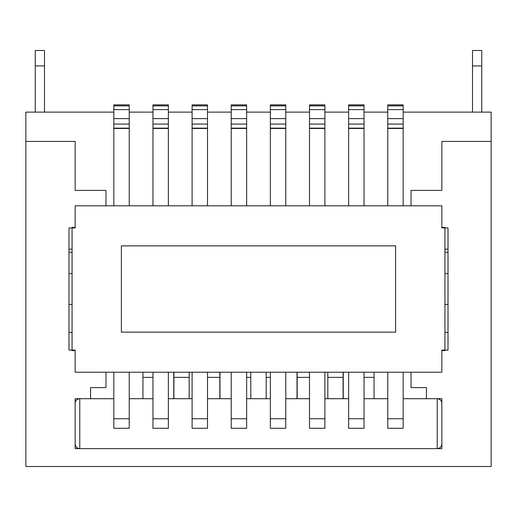 <?xml version="1.0" encoding="UTF-8"?>
<svg xmlns="http://www.w3.org/2000/svg" width="517" height="517" viewBox="0 0 517 517"><rect width="100%" height="100%" fill="white"/><g stroke="black" fill="none" stroke-linecap="round" stroke-linejoin="round"><path stroke-width="0.78" d="M403.176 398.704L426.441 398.704L426.441 387.614L411.034 387.614L411.034 372.208L441.848 372.208L441.848 350.636L444.93 350.636L444.93 227.377L441.848 227.377L441.848 205.805L411.034 205.805L411.034 190.398L441.848 190.398L441.848 141.406L491.15 141.406L491.15 112.131L403.176 112.131M441.848 448.627L441.848 398.704L441.848 448.627L75.152 448.627L75.152 398.704L90.559 398.704L90.559 387.614L105.966 387.614L105.966 372.208L75.152 372.208L75.152 350.093L68.987 350.093L68.987 227.919L75.152 227.919L75.152 205.805L105.966 205.805L105.966 190.398L75.152 190.398L75.152 141.406L25.85 141.406L25.85 112.131L113.824 112.131M129.231 112.131L152.961 112.131M168.368 112.131L192.098 112.131M207.504 112.131L231.228 112.131M246.635 112.131L270.365 112.131M285.772 112.131L309.496 112.131M324.902 112.131L348.632 112.131M364.039 112.131L387.769 112.131M90.559 398.704L113.824 398.704M129.231 398.704L142.944 398.704L142.944 372.208M168.368 398.704L173.757 398.704L173.757 372.208M192.098 398.704L189.17 398.704L189.17 372.208M231.228 398.704L219.983 398.704L219.983 372.208M270.365 398.704L250.797 398.704L250.797 372.208M266.203 398.704L266.203 372.208M285.772 398.704L297.017 398.704L297.017 372.208M324.902 398.704L327.83 398.704L327.83 372.208M343.243 372.208L343.243 398.704L348.632 398.704M374.056 372.208L374.056 398.704L387.769 398.704M448.013 332.457L444.93 332.457M448.013 350.093L441.848 350.093L441.848 372.208L75.152 372.208L75.152 350.636L72.07 350.636L72.07 227.377L75.152 227.377L75.152 205.805L441.848 205.805L441.848 227.919L448.013 227.919L448.013 350.093M444.93 252.335L448.013 252.335M448.013 249.11L444.93 249.11M72.07 332.457L68.987 332.457M68.987 252.335L72.07 252.335M68.987 249.11L72.07 249.11M441.848 398.704L426.441 398.704M25.85 141.406L25.85 466.496L491.15 466.496L491.15 141.406M75.152 398.704L75.152 403.331C75.43 400.526 76.975 398.988 79.773 398.704L79.773 448.627C76.975 448.349 75.43 446.804 75.152 444.006L75.152 448.627M68.987 273.596L72.07 273.596M68.987 304.416L72.07 304.416M395.628 332.147L395.628 245.866L121.372 245.866L121.372 332.147L395.628 332.147M448.013 273.596L444.93 273.596M448.013 304.416L444.93 304.416M441.848 403.331C441.57 400.526 440.025 398.988 437.227 398.704C440.025 398.988 441.57 400.526 441.848 403.331M75.152 444.006C75.43 446.804 76.975 448.349 79.773 448.627M437.227 448.627C440.025 448.349 441.57 446.804 441.848 444.006C441.57 446.804 440.025 448.349 437.227 448.627L437.227 398.704M374.056 398.704L364.039 398.704M343.243 398.704L327.83 398.704M309.496 398.704L297.017 398.704M250.797 398.704L246.635 398.704M219.983 398.704L207.504 398.704M189.17 398.704L173.757 398.704M152.961 398.704L142.944 398.704M75.152 403.331C75.43 400.526 76.975 398.988 79.773 398.704M387.769 109.604L403.176 109.604L403.176 118.613L387.769 118.613L387.769 104.867L403.176 104.867L403.176 105.888L387.769 105.888M387.769 372.208L387.769 428.289L403.176 428.289L403.176 372.208M403.176 109.604L403.176 105.888M403.176 118.613L403.176 128.151L387.769 128.151L387.769 205.805M403.176 205.805L403.176 128.151L387.769 128.151L387.769 118.613M113.824 109.604L129.231 109.604L129.231 118.613L113.824 118.613L113.824 104.867L129.231 104.867L129.231 105.888L113.824 105.888M113.824 372.208L113.824 428.289L129.231 428.289L129.231 372.208M129.231 109.604L129.231 105.888M129.231 118.613L129.231 128.151L113.824 128.151L113.824 205.805M129.231 205.805L129.231 128.151L113.824 128.151L113.824 118.613M348.632 109.604L364.039 109.604L364.039 118.613L348.632 118.613L348.632 104.867L364.039 104.867L364.039 105.888L348.632 105.888M348.632 372.208L348.632 428.289L364.039 428.289L364.039 372.208M364.039 109.604L364.039 105.888M364.039 118.613L364.039 128.151L348.632 128.151L348.632 205.805M364.039 205.805L364.039 128.151L348.632 128.151L348.632 118.613M343.088 398.704L343.088 372.208M152.961 109.604L168.368 109.604L168.368 118.613L152.961 118.613L152.961 104.867L168.368 104.867L168.368 105.888L152.961 105.888M152.961 372.208L152.961 428.289L168.368 428.289L168.368 372.208M168.368 109.604L168.368 105.888M168.368 118.613L168.368 128.151L152.961 128.151L152.961 205.805M168.368 205.805L168.368 128.151L152.961 128.151L152.961 118.613M189.17 377.352L173.912 377.352L173.912 398.704M173.912 377.352L173.912 372.208M309.496 109.604L324.902 109.604L324.902 118.613L309.496 118.613L309.496 104.867L324.902 104.867L324.902 105.888L309.496 105.888M309.496 372.208L309.496 428.289L324.902 428.289L324.902 372.208M324.902 109.604L324.902 105.888M324.902 118.613L324.902 128.151L309.496 128.151L309.496 205.805M324.902 205.805L324.902 128.151L309.496 128.151L309.496 118.613M309.496 377.352L297.172 377.352L297.172 398.704M297.172 377.352L297.172 372.208M192.098 109.604L207.504 109.604L207.504 118.613L192.098 118.613L192.098 104.867L207.504 104.867L207.504 105.888L192.098 105.888M192.098 372.208L192.098 428.289L207.504 428.289L207.504 372.208M207.504 109.604L207.504 105.888M207.504 118.613L207.504 128.151L192.098 128.151L192.098 205.805M207.504 205.805L207.504 128.151L192.098 128.151L192.098 118.613M219.828 398.704L219.828 372.208M270.365 109.604L285.772 109.604L285.772 118.613L270.365 118.613L270.365 104.867L285.772 104.867L285.772 105.888L270.365 105.888M270.365 372.208L270.365 428.289L285.772 428.289L285.772 372.208M285.772 109.604L285.772 105.888M285.772 118.613L285.772 128.151L270.365 128.151L270.365 205.805M285.772 205.805L285.772 128.151L270.365 128.151L270.365 118.613M231.228 109.604L246.635 109.604L246.635 118.613L231.228 118.613L231.228 104.867L246.635 104.867L246.635 105.888L231.228 105.888M231.228 372.208L231.228 428.289L246.635 428.289L246.635 372.208M246.635 109.604L246.635 105.888M246.635 118.613L246.635 128.151L231.228 128.151L231.228 205.805M246.635 205.805L246.635 128.151L231.228 128.151L231.228 118.613M35.246 112.131L35.246 65.911L44.494 65.911L44.494 50.504L35.246 50.504L35.246 65.911M35.246 50.504L44.494 50.504M44.494 112.131L44.494 65.911M472.506 112.131L472.506 65.911L481.754 65.911L481.754 50.504L472.506 50.504L472.506 65.911M481.754 112.131L481.754 65.911M387.769 418.738L403.176 418.738M374.056 377.352L364.039 377.352M387.769 128.462L403.176 128.462M403.176 124.074L387.769 124.074M113.824 418.738L129.231 418.738M152.961 377.352L142.944 377.352M113.824 128.462L129.231 128.462M129.231 124.074L113.824 124.074M348.632 418.738L364.039 418.738M343.088 377.352L327.83 377.352M348.632 128.462L364.039 128.462M364.039 124.074L348.632 124.074M152.961 418.738L168.368 418.738M152.961 128.462L168.368 128.462M168.368 124.074L152.961 124.074M309.496 418.738L324.902 418.738M309.496 128.462L324.902 128.462M324.902 124.074L309.496 124.074M192.098 418.738L207.504 418.738M219.828 377.352L207.504 377.352M192.098 128.462L207.504 128.462M207.504 124.074L192.098 124.074M270.365 418.738L285.772 418.738M270.365 377.352L266.203 377.352M270.365 128.462L285.772 128.462M285.772 124.074L270.365 124.074M231.228 418.738L246.635 418.738M250.797 377.352L246.635 377.352M231.228 128.462L246.635 128.462M246.635 124.074L231.228 124.074"/></g></svg>

